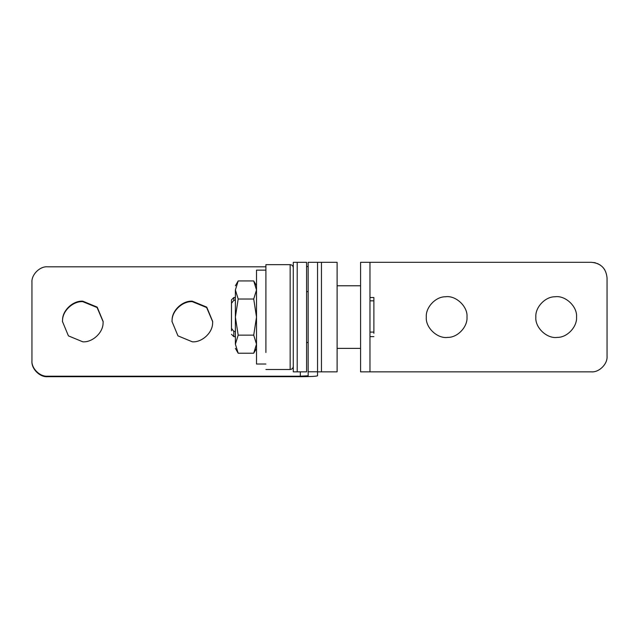 <?xml version="1.0" encoding="UTF-8"?>
<svg xmlns="http://www.w3.org/2000/svg" width="639" height="639" viewBox="0 0 639 639"><rect width="100%" height="100%" fill="white"/><g stroke="black" fill="none" stroke-linecap="round" stroke-linejoin="round"><path stroke-width="0.96" d="M297.199 262.413L297.199 371.85L293.285 371.85L293.285 262.309L306.592 262.309L306.592 371.682M265.904 352.496L265.904 264.658L290.162 264.658C292.055 264.85 293.093 265.896 293.285 267.789M256.511 363.887L256.511 270.137L265.904 270.137M337.104 371.682L337.104 262.309L321.457 262.309L321.457 371.682L321.457 262.309L308.158 262.309L308.158 375.788L300.33 376.203L47.598 376.203C39.858 376.898 31.247 368.304 31.95 360.572L31.95 282.438C31.247 274.706 39.858 266.112 47.598 266.806L265.904 266.806M317.543 371.682L317.543 262.309M231.478 334.293L233.818 336.641L233.818 331.417L231.478 328.374L231.478 303.333L233.818 300.29L233.818 297.558M231.478 330.834L231.478 328.374M235.384 300.29L233.818 300.29M235.384 331.417L233.818 331.417M231.478 303.333L231.478 299.867L233.818 297.518L235.384 297.518M369.965 332.096L373.879 332.096L373.879 297.518L369.965 297.518M369.965 300.841L373.879 300.841M373.879 333.318L373.879 332.096M297.199 371.682L297.199 262.309M235.384 317.08L238.179 335.148L235.384 344.181C235.384 349.717 235.384 349.717 235.384 344.181L235.384 289.978C235.384 284.443 235.384 284.443 235.384 289.978L238.179 299.012L235.384 317.08L235.384 297.582M235.384 344.181L238.179 353.223L253.715 353.223L256.511 344.181L253.715 335.148L256.511 317.08L253.715 299.012L256.511 289.978L253.715 280.944L238.179 280.944L235.384 289.978M253.715 335.148L238.179 335.148M253.715 299.012L238.179 299.012M535.849 317.08C535.043 307.551 545.083 296.608 554.948 296.776C565.196 295.098 577.528 306.464 576.538 317.08C577.336 326.617 567.304 337.56 557.432 337.384C547.184 339.061 534.851 327.695 535.849 317.08M426.301 317.08C425.502 307.551 435.534 296.608 445.407 296.776C455.655 295.098 467.988 306.464 466.989 317.08C467.796 326.617 457.756 337.56 447.891 337.384C437.643 339.061 425.31 327.695 426.301 317.08M369.965 262.309L591.402 262.309C600.908 263.236 606.123 268.452 607.05 277.957L607.05 356.203C607.753 363.942 599.142 372.553 591.402 371.85L369.965 371.85L369.965 262.309L360.58 262.309L360.58 371.85L369.965 371.85M591.402 371.85C599.142 372.553 607.753 363.942 607.05 356.203M604.806 269.882L603.32 267.821M600.42 265.169L597.505 263.548M595.708 262.917L593.823 262.501M212.603 323.454L212.699 321.505L206.74 307.135L192.355 301.185C183.105 300.442 172.338 309.851 172.099 319.556L172.011 321.505L177.969 335.866L192.355 341.817C201.597 342.56 212.372 333.159 212.603 323.454M212.691 321.752L206.637 307.527L192.355 301.68C183.105 300.937 172.338 310.338 172.099 320.051L172.011 321.752M103.063 323.454L103.151 321.505L97.192 307.135L82.806 301.185C73.565 300.442 62.79 309.851 62.558 319.556L62.462 321.505L68.421 335.866L82.806 341.817C92.056 342.56 102.823 333.159 103.063 323.454M103.151 321.752L97.096 307.527L82.806 301.68C73.565 300.937 62.79 310.338 62.558 320.051L62.47 321.752M31.95 360.572L31.95 282.925M317.543 262.381L317.543 375.788C316.449 376.331 310.714 376.635 300.33 376.69L47.598 376.69L47.598 376.203M31.95 361.067C31.247 368.799 39.858 377.393 47.598 376.69M308.158 266.399L306.592 266.647M265.904 369.502L290.162 369.502L290.162 264.674M293.285 366.379C293.093 368.264 292.055 369.31 290.162 369.502C292.047 369.286 293.093 368.24 293.285 366.363M300.33 371.85L300.33 376.203M317.543 371.778L308.158 371.778M256.511 364.03L265.904 364.03M317.543 371.85L337.104 371.85M235.384 336.641L233.818 336.641M337.104 348.375L360.58 348.375M337.104 285.785L360.58 285.785M369.965 336.641L373.879 336.641M297.199 371.85L306.592 371.85M253.715 353.223L256.511 348.375M253.715 280.944L256.511 285.785M238.179 353.223L235.384 348.375M238.179 280.944L235.384 285.785M306.592 342.512L308.158 342.512M306.592 291.648L308.158 291.648"/></g></svg>
